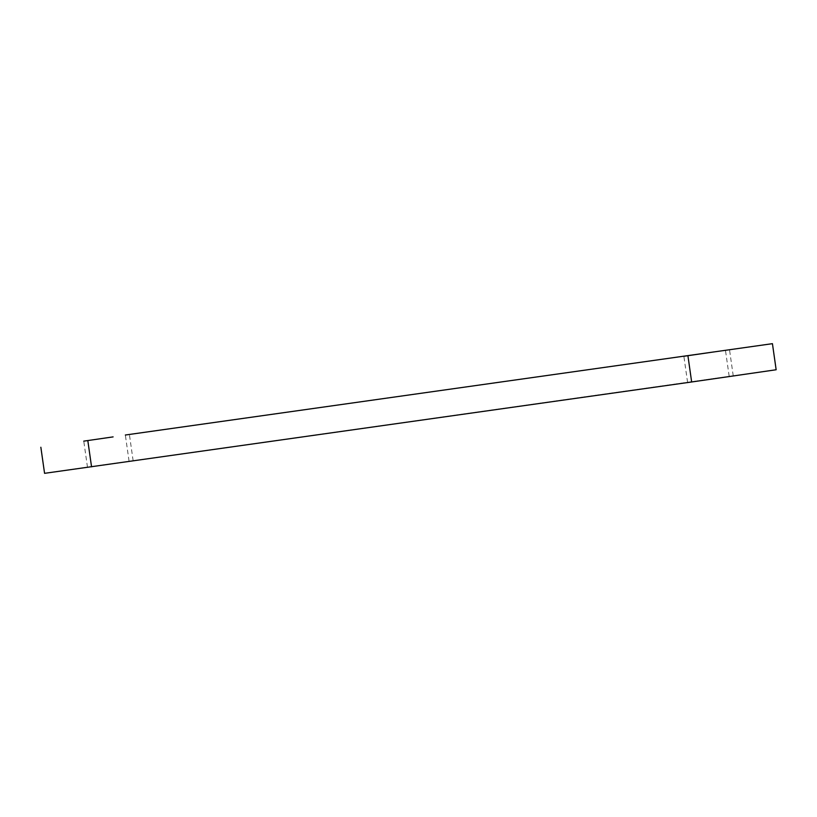 <?xml version="1.0" encoding="UTF-8"?>
<svg xmlns="http://www.w3.org/2000/svg" width="817" height="817" viewBox="0 0 817 817"><rect width="100%" height="100%" fill="white"/><g stroke="black" fill="none" stroke-linecap="round" stroke-linejoin="round"><path stroke-width="0.61" stroke-dasharray="4.08 3.06" d="M716.918 378.118L687.577 382.366L716.918 378.118M116.821 462.984L87.48 467.222L116.821 462.984M776.15 369.754L44.567 473.329M129.055 461.115L125.348 435.022M729.162 376.249L725.445 350.166M687.577 382.366L683.87 356.273M87.48 467.222L83.763 441.139M133.13 460.727L129.423 434.634M733.237 375.861L729.52 349.778"/><path stroke-width="1.23" d="M713.21 352.035L683.87 356.273L713.21 352.035M113.103 436.891L83.763 441.139L113.103 436.891M125.348 435.022L772.433 343.671L125.348 435.022M40.85 447.246L44.567 473.329L691.652 381.978L776.15 369.754L772.433 343.671M91.555 466.834L87.838 440.751M691.652 381.978L687.945 355.885"/></g></svg>
